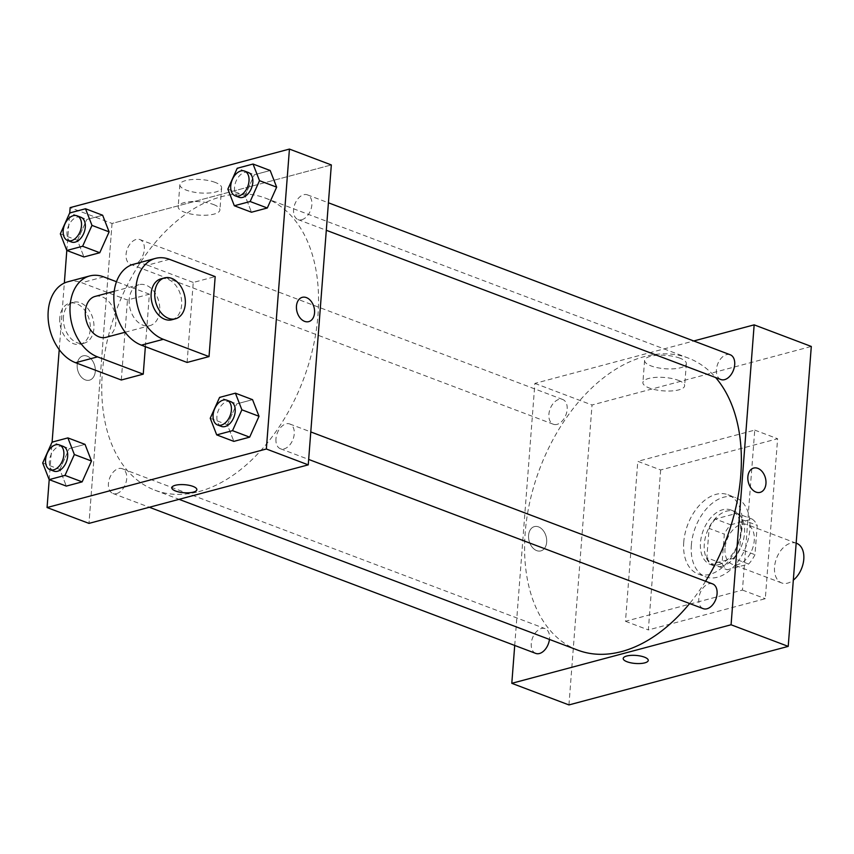 <?xml version="1.0" encoding="UTF-8"?>
<svg xmlns="http://www.w3.org/2000/svg" width="854" height="854" viewBox="0 0 854 854"><rect width="100%" height="100%" fill="white"/><g stroke="black" fill="none" stroke-linecap="round" stroke-linejoin="round"><path stroke-width="0.64" stroke-dasharray="4.27 3.2" d="M796.654 543.347A21.169 13.525 -69.3 0 0 774.546 567.056A21.169 13.525 -69.3 0 0 781.677 582.951A21.169 13.525 -69.3 0 0 793.323 580.144M725.025 548.321A21.169 13.525 -69.3 0 0 732.156 564.227A21.169 13.525 -69.3 0 0 752.289 549.207A21.169 13.525 -69.3 0 0 747.133 524.623A21.169 13.525 -69.3 0 0 725.025 548.321M730.65 524.794L752.096 519.061A28.438 18.158 -69.3 0 1 757.22 525.37L754.957 554.694A28.438 18.158 -69.3 0 1 748.638 564.056L727.192 569.778A28.438 18.158 -69.3 0 1 722.068 563.48L724.32 534.145A28.438 18.158 -69.3 0 1 730.65 524.794L715.417 519.029L736.863 513.307L752.096 519.061M748.638 564.056L733.394 558.292L711.948 564.014L727.192 569.778M722.068 563.48L706.834 557.715L709.087 528.38L724.32 534.145M706.834 557.715A28.438 18.158 -69.3 0 0 711.948 564.014M733.394 558.292A28.438 18.158 -69.3 0 0 739.724 548.941L754.957 554.694M736.863 513.307A28.438 18.158 -69.3 0 1 741.977 519.606L739.724 548.941M715.417 519.029A28.438 18.158 -69.3 0 0 709.087 528.38M722.292 566.149A29.111 18.596 110.7 0 1 714.104 565.892A29.111 18.596 110.7 0 1 707.016 532.085A29.111 18.596 110.7 0 1 734.707 511.429A29.111 18.596 110.7 0 1 743.588 539.28A29.111 18.596 110.7 0 1 722.292 566.149M718.481 564.707A29.111 18.596 -69.3 0 0 739.777 537.839A29.111 18.596 -69.3 0 0 730.896 509.987A29.111 18.596 -69.3 0 0 700.493 542.589A29.111 18.596 -69.3 0 0 710.293 564.451A29.111 18.596 -69.3 0 0 718.481 564.707M741.977 519.606L757.22 525.37M691.356 545.023A42.348 27.04 -69.3 0 0 705.617 576.824A42.348 27.04 -69.3 0 0 745.894 546.784A42.348 27.04 -69.3 0 0 735.572 497.615A42.348 27.04 -69.3 0 0 691.356 545.023M683.744 542.141A42.348 27.04 -69.3 0 0 697.996 573.941A42.348 27.04 -69.3 0 0 738.272 543.902A42.348 27.04 -69.3 0 0 727.96 494.733A42.348 27.04 -69.3 0 0 683.744 542.141M660.654 469.967L648.346 629.932L765.301 598.707L777.61 438.742L660.654 469.967L637.799 461.32L625.491 621.285L742.446 590.061L754.755 430.106L637.799 461.32M754.755 430.106L777.61 438.742M568.945 704.924L592.025 404.999L811.3 346.457M557.075 424.363A13.237 8.455 110.7 0 1 553.349 424.246A13.237 8.455 110.7 0 1 550.125 408.885A13.237 8.455 110.7 0 1 562.711 399.491A13.237 8.455 110.7 0 1 566.757 412.151A13.237 8.455 110.7 0 1 557.075 424.363M535.725 653.395A13.237 8.455 110.7 0 1 532.501 638.023A13.237 8.455 110.7 0 1 545.087 628.64A13.237 8.455 110.7 0 1 549.453 639.422M712.61 583.912A13.237 8.455 -69.3 0 0 698.796 598.729A13.237 8.455 -69.3 0 0 703.248 608.667M514.716 645.443L534.882 383.393L693.758 340.97M720.883 379.528A13.237 8.455 110.7 0 1 717.659 364.156A13.237 8.455 110.7 0 1 730.245 354.773M577.742 650.129A156.143 99.726 110.7 0 1 539.707 468.803A156.143 99.726 110.7 0 1 688.217 358.039A156.143 99.726 110.7 0 1 715.631 377.543M705.575 581.254A156.143 99.726 110.7 0 1 689.637 603.522M536.707 550.627A12.575 8.796 75.1 0 0 540.87 550.894A12.575 8.796 75.1 0 0 546.122 536.483A12.575 8.796 75.1 0 0 534.38 526.608A12.575 8.796 75.1 0 0 528.615 538.159A12.575 8.796 75.1 0 0 536.707 550.627M534.882 383.393L592.025 404.999M679.933 358.189A20.934 6.715 -175.6 0 0 657.516 355.275A20.934 6.715 -175.6 0 0 644.599 360.441A20.934 6.715 -175.6 0 0 664.956 368.736A20.934 6.715 -175.6 0 0 686.349 363.655A20.934 6.715 -175.6 0 0 679.933 358.189M742.446 590.061L765.301 598.707M625.491 621.285L648.346 629.932M678.225 380.297A20.934 6.715 4.4 0 1 684.641 385.762A20.934 6.715 4.4 0 1 663.259 390.854A20.934 6.715 4.4 0 1 642.891 382.549A20.934 6.715 4.4 0 1 655.819 377.383A20.934 6.715 4.4 0 1 678.225 380.297M648.261 660.409L648.261 660.409A12.575 4.035 -175.6 0 0 640.543 656.043A12.575 4.035 -175.6 0 0 626.676 656.021A12.575 4.035 -175.6 0 0 623.196 658.477L623.196 658.477M536.718 550.627A12.575 8.796 -104.9 0 1 528.615 538.159A12.575 8.796 -104.9 0 1 534.39 526.608A12.575 8.796 -104.9 0 1 546.122 536.483A12.575 8.796 -104.9 0 1 540.87 550.894A12.575 8.796 -104.9 0 1 536.718 550.627M753.666 468.067L753.655 468.067A12.575 8.796 75.1 0 0 748.403 482.478A12.575 8.796 75.1 0 0 760.145 492.363L760.145 492.363M198.801 491.616A156.143 99.726 -69.3 0 0 313.066 347.482A156.143 99.726 -69.3 0 0 265.391 198.107A156.143 99.726 -69.3 0 0 102.341 372.942A156.143 99.726 -69.3 0 0 154.916 490.196A156.143 99.726 -69.3 0 0 198.801 491.616M134.238 264.441A13.237 8.455 110.7 0 1 130.523 264.324A13.237 8.455 110.7 0 1 127.299 248.952A13.237 8.455 110.7 0 1 139.885 239.568A13.237 8.455 110.7 0 1 144.337 249.507A13.237 8.455 110.7 0 1 134.238 264.441M275.959 438.807A13.237 8.455 -69.3 0 0 280.422 448.745A13.237 8.455 -69.3 0 0 293.007 439.351A13.237 8.455 -69.3 0 0 289.784 423.99A13.237 8.455 -69.3 0 0 275.959 438.807M116.603 493.591A13.237 8.455 -69.3 0 0 126.296 481.368A13.237 8.455 -69.3 0 0 122.25 468.707A13.237 8.455 -69.3 0 0 108.437 483.524A13.237 8.455 -69.3 0 0 112.888 493.463A13.237 8.455 -69.3 0 0 116.603 493.591M301.772 219.724A13.237 8.455 -69.3 0 0 311.454 207.501A13.237 8.455 -69.3 0 0 307.408 194.851A13.237 8.455 -69.3 0 0 293.595 209.657A13.237 8.455 -69.3 0 0 298.046 219.595A13.237 8.455 -69.3 0 0 301.772 219.724M112.045 223.46L88.976 523.385L112.045 223.46L331.331 164.929L112.045 223.46L70.145 207.618M80.842 217.236A13.237 8.455 -69.3 0 0 67.018 232.053A13.237 8.455 -69.3 0 0 71.48 241.992M60.335 233.836L77.468 240.326L83.948 256.958L77.468 240.326L86.83 219.467L102.651 215.24L86.83 219.467L69.686 212.977M248.365 172.519A13.237 8.455 -69.3 0 0 234.551 187.325A13.237 8.455 -69.3 0 0 239.003 197.263M227.858 189.118L245.002 195.598L251.471 212.23L245.002 195.598L254.353 174.739L270.184 170.512L254.353 174.739L237.22 168.259M63.207 446.375A13.237 8.455 -69.3 0 0 49.393 461.192A13.237 8.455 -69.3 0 0 53.845 471.13M42.7 462.985L59.844 469.465L66.313 486.097L59.844 469.465L69.195 448.606L85.026 444.379L69.195 448.606L52.051 442.126M230.74 401.658A13.237 8.455 -69.3 0 0 216.916 416.474A13.237 8.455 -69.3 0 0 221.378 426.413M210.233 418.257L227.367 424.737L233.847 441.379L227.367 424.737L236.729 403.889L252.549 399.661L236.729 403.889L219.585 397.398M85.315 379.891A12.575 8.796 -104.9 0 1 77.212 367.433A12.575 8.796 -104.9 0 1 82.987 355.872A12.575 8.796 -104.9 0 1 94.73 365.758A12.575 8.796 -104.9 0 1 89.467 380.169A12.575 8.796 -104.9 0 1 85.315 379.891A12.575 8.796 75.1 0 0 89.467 380.169A12.575 8.796 75.1 0 0 94.719 365.758A12.575 8.796 75.1 0 0 82.987 355.872A12.575 8.796 75.1 0 0 77.212 367.433A12.575 8.796 75.1 0 0 85.315 379.891M49.212 479.628L52.105 442.116M59.225 349.617L64.338 283.058M66.847 250.489L69.74 212.966M215.197 182.414A20.934 6.715 -175.6 0 0 192.78 179.5A20.934 6.715 -175.6 0 0 179.863 184.667A20.934 6.715 -175.6 0 0 200.22 192.961A20.934 6.715 -175.6 0 0 221.613 187.88A20.934 6.715 -175.6 0 0 215.197 182.414M213.489 204.522A20.934 6.715 4.4 0 1 219.916 209.988A20.934 6.715 4.4 0 1 198.523 215.08A20.934 6.715 4.4 0 1 178.166 206.775A20.934 6.715 4.4 0 1 191.082 201.608A20.934 6.715 4.4 0 1 213.489 204.522M302.263 297.341L302.263 297.341A12.575 8.796 75.1 0 0 297.011 311.753A12.575 8.796 75.1 0 0 308.742 321.627L308.753 321.627M196.858 489.684L196.858 489.673A12.575 4.035 -175.6 0 0 189.15 485.318A12.575 4.035 -175.6 0 0 175.283 485.285A12.575 4.035 -175.6 0 0 171.793 487.751L171.793 487.751M227.367 424.737L236.729 403.889M245.002 195.598L254.353 174.739M77.468 240.326L86.83 219.467M59.844 469.465L69.195 448.606M187.101 362.448L193.25 282.46L215.176 276.611M145.361 346.66L149.397 294.171L127.47 300.021L81.76 282.738A42.348 29.623 75.1 0 0 67.754 281.809M121.311 380.009L127.47 300.021M106.067 337.33A21.169 14.806 75.1 0 0 114.916 313.055A21.169 14.806 75.1 0 0 95.146 296.413M149.397 294.171L116.475 281.724M129.232 299.402A21.169 14.806 75.1 0 0 149.92 325.62A21.169 14.806 75.1 0 0 158.769 301.345A21.169 14.806 75.1 0 0 138.999 284.713A21.169 14.806 75.1 0 0 129.232 299.402M169.466 259.317L147.539 265.178L193.25 282.46M147.539 265.178A42.348 29.623 75.1 0 0 133.544 264.249M63.442 316.962A21.169 14.806 75.1 0 0 84.14 343.18A21.169 14.806 75.1 0 0 92.99 318.905A21.169 14.806 75.1 0 0 73.22 302.273A21.169 14.806 75.1 0 0 63.442 316.962M59.791 317.934A21.169 14.806 75.1 0 0 80.489 344.151A21.169 14.806 75.1 0 0 89.328 319.876A21.169 14.806 75.1 0 0 69.569 303.245A21.169 14.806 75.1 0 0 59.791 317.934M171.857 319.77A21.169 14.806 75.1 0 0 181.624 305.07A21.169 14.806 75.1 0 0 160.936 278.852M103.686 276.877L81.76 282.738M796.163 543.165L747.133 524.623M781.677 582.951L732.156 564.227M710.293 564.451L714.104 565.892M730.896 509.987L734.707 511.429M697.996 573.941L705.617 576.824M727.96 494.733L735.572 497.615M644.599 360.441L642.891 382.549M686.349 363.655L684.641 385.762M154.916 490.196L179.062 499.334M265.391 198.107L688.217 358.039M562.711 399.491L139.885 239.568M553.349 424.246L130.523 264.324M280.422 448.745L308.668 459.431M289.784 423.99L310.781 431.932M112.888 493.463L149.365 507.265M122.25 468.707L545.087 628.64M298.046 219.595L326.303 230.281M307.408 194.851L328.416 202.793M179.863 184.667L178.166 206.775M221.613 187.88L219.916 209.988M125.143 332.238L149.92 325.62M114.222 291.321L138.999 284.713M80.489 344.151L84.14 343.18M69.569 303.245L73.22 302.273"/><path stroke-width="1.28" d="M793.323 580.144A21.169 13.525 -69.3 0 0 803.753 559.637A21.169 13.525 -69.3 0 0 796.654 543.347L796.163 543.165M693.758 340.97L754.157 324.851L811.3 346.457L788.221 646.382L568.945 704.924L511.802 683.317L514.716 645.443M626.676 656.021A12.575 4.035 4.4 0 1 640.543 656.053A12.575 4.035 4.4 0 1 648.261 660.409A12.575 4.035 4.4 0 1 635.419 663.462A12.575 4.035 4.4 0 1 623.196 658.477A12.575 4.035 4.4 0 1 626.676 656.021M754.157 324.851L731.077 624.776L788.221 646.382M731.077 624.776L511.802 683.317M549.453 639.422A13.237 8.455 110.7 0 1 539.44 653.513A13.237 8.455 110.7 0 1 535.725 653.395L149.365 507.265M308.668 459.431L703.248 608.667A13.237 8.455 -69.3 0 0 715.833 599.284A13.237 8.455 -69.3 0 0 712.61 583.912L310.781 431.932M328.416 202.793L730.245 354.773A13.237 8.455 110.7 0 1 734.28 367.433A13.237 8.455 110.7 0 1 724.598 379.646A13.237 8.455 110.7 0 1 720.883 379.528L326.303 230.281M689.637 603.522A156.143 99.726 110.7 0 1 621.637 651.549A156.143 99.726 110.7 0 1 577.742 650.129L179.062 499.334M715.631 377.543A156.143 99.726 110.7 0 1 705.575 581.254M760.145 492.363A12.575 8.796 75.1 0 0 765.921 480.813A12.575 8.796 75.1 0 0 757.818 468.344A12.575 8.796 -104.9 0 1 765.921 480.813A12.575 8.796 -104.9 0 1 760.145 492.363A12.575 8.796 -104.9 0 1 748.414 482.478A12.575 8.796 -104.9 0 1 753.666 468.067A12.575 8.796 -104.9 0 1 757.818 468.344A12.575 8.796 75.1 0 0 753.655 468.067M623.196 658.477A12.575 4.035 -175.6 0 0 635.419 663.462A12.575 4.035 -175.6 0 0 648.261 660.409M69.74 212.966L70.145 207.618L289.431 149.076L331.331 164.929L308.251 464.854L88.976 523.385L47.066 507.543L49.212 479.628M91.986 225.392L82.624 246.251L66.804 250.468L60.335 233.836L69.686 212.977L85.507 208.76L91.986 225.392L109.12 231.872L99.769 252.731L83.948 256.958L66.804 250.468L64.338 283.058M67.669 240.55L71.48 241.992A13.237 8.455 -69.3 0 0 84.066 232.608A13.237 8.455 -69.3 0 0 80.842 217.236L77.031 215.795A13.237 8.455 -69.3 0 0 63.207 230.612A13.237 8.455 -69.3 0 0 67.669 240.55A13.237 8.455 -69.3 0 0 80.255 231.167A13.237 8.455 -69.3 0 0 77.031 215.795M82.624 246.251L99.769 252.731L83.948 256.958M85.507 208.76L102.651 215.24L109.12 231.872L99.769 252.731M259.509 180.664L250.158 201.523L234.327 205.75L227.858 189.118L237.22 168.259L253.04 164.032L259.509 180.664L276.653 187.154L267.302 208.002L251.471 212.23L234.327 205.75M235.192 195.822L239.003 197.263A13.237 8.455 -69.3 0 0 251.588 187.88A13.237 8.455 -69.3 0 0 248.365 172.519L244.554 171.078A13.237 8.455 -69.3 0 0 230.74 185.884A13.237 8.455 -69.3 0 0 235.192 195.822A13.237 8.455 -69.3 0 0 247.777 186.439A13.237 8.455 -69.3 0 0 244.554 171.078M250.158 201.523L267.302 208.002L251.471 212.23M253.04 164.032L270.184 170.512L276.653 187.154L267.302 208.002M74.351 454.531L65 475.39L49.169 479.617L42.7 462.985L52.051 442.126L67.882 437.899L74.351 454.531L91.495 461.011L82.133 481.869L66.313 486.097L49.169 479.617M50.034 469.689L53.845 471.13A13.237 8.455 -69.3 0 0 66.431 461.747A13.237 8.455 -69.3 0 0 63.207 446.375L59.396 444.934A13.237 8.455 -69.3 0 0 45.582 459.751A13.237 8.455 -69.3 0 0 50.034 469.689A13.237 8.455 -69.3 0 0 62.62 460.306A13.237 8.455 -69.3 0 0 59.396 444.934M65 475.39L82.133 481.869L66.313 486.097M67.882 437.899L85.026 444.379L91.495 461.011L82.133 481.869M241.885 409.813L232.523 430.662L216.702 434.889L210.233 418.257L219.585 397.398L235.405 393.171L241.885 409.813L259.018 416.293L249.667 437.152L233.847 441.379L216.702 434.889M217.567 424.972L221.378 426.413A13.237 8.455 -69.3 0 0 233.964 417.019A13.237 8.455 -69.3 0 0 230.74 401.658L226.929 400.216A13.237 8.455 -69.3 0 0 213.105 415.033A13.237 8.455 -69.3 0 0 217.567 424.972A13.237 8.455 -69.3 0 0 230.153 415.578A13.237 8.455 -69.3 0 0 226.929 400.216M232.523 430.662L249.667 437.152L233.847 441.379M235.405 393.171L252.549 399.661L259.018 416.293L249.667 437.152M52.105 442.116L59.225 349.617M308.742 321.627A12.575 8.796 75.1 0 0 314.518 310.077A12.575 8.796 75.1 0 0 306.415 297.608A12.575 8.796 -104.9 0 1 314.518 310.077A12.575 8.796 -104.9 0 1 308.753 321.627A12.575 8.796 -104.9 0 1 297.011 311.753A12.575 8.796 -104.9 0 1 302.263 297.341A12.575 8.796 -104.9 0 1 306.415 297.608A12.575 8.796 75.1 0 0 302.263 297.341M289.431 149.076L266.352 449.001L308.251 464.854L88.976 523.385M331.331 164.929L308.251 464.854M175.283 485.296A12.575 4.035 4.4 0 1 189.15 485.318A12.575 4.035 4.4 0 1 196.858 489.684A12.575 4.035 4.4 0 1 184.016 492.737A12.575 4.035 4.4 0 1 171.793 487.751A12.575 4.035 4.4 0 1 175.283 485.296M266.352 449.001L47.066 507.543M171.793 487.751A12.575 4.035 -175.6 0 0 184.016 492.726A12.575 4.035 -175.6 0 0 196.858 489.673M252.549 399.661L259.018 416.293M270.184 170.512L276.653 187.154M102.651 215.24L109.12 231.872M85.026 444.379L91.495 461.011M209.027 356.588L187.101 362.448L141.39 345.155A42.348 29.623 75.1 0 1 114.105 303.17A42.348 29.623 75.1 0 1 133.544 264.249L155.471 258.399A42.348 29.623 75.1 0 0 136.032 297.309A42.348 29.623 75.1 0 0 163.317 339.305L209.027 356.588L215.176 276.611L169.466 259.317A42.348 29.623 75.1 0 0 155.471 258.399M143.248 374.148L97.527 356.865A42.348 29.623 -104.9 0 1 70.241 314.87A42.348 29.623 -104.9 0 1 89.691 275.959L67.754 281.809A42.348 29.623 75.1 0 0 48.315 320.73A42.348 29.623 75.1 0 0 75.6 362.715L121.311 380.009L143.248 374.148L145.361 346.66M114.222 291.321L95.146 296.413A21.169 14.806 75.1 0 0 85.368 311.112A21.169 14.806 75.1 0 0 106.067 337.33L125.143 332.238M116.475 281.724L103.686 276.877A42.348 29.623 -104.9 0 0 89.691 275.959M164.587 277.881L160.936 278.852A21.169 14.806 75.1 0 0 152.087 303.127A21.169 14.806 75.1 0 0 171.857 319.77L175.508 318.788A21.169 14.806 -104.9 0 1 155.738 302.156A21.169 14.806 -104.9 0 1 164.587 277.881A21.169 14.806 -104.9 0 1 185.286 304.099A21.169 14.806 -104.9 0 1 175.508 318.788M97.527 356.865L75.6 362.715M163.317 339.305L141.39 345.155"/></g></svg>
